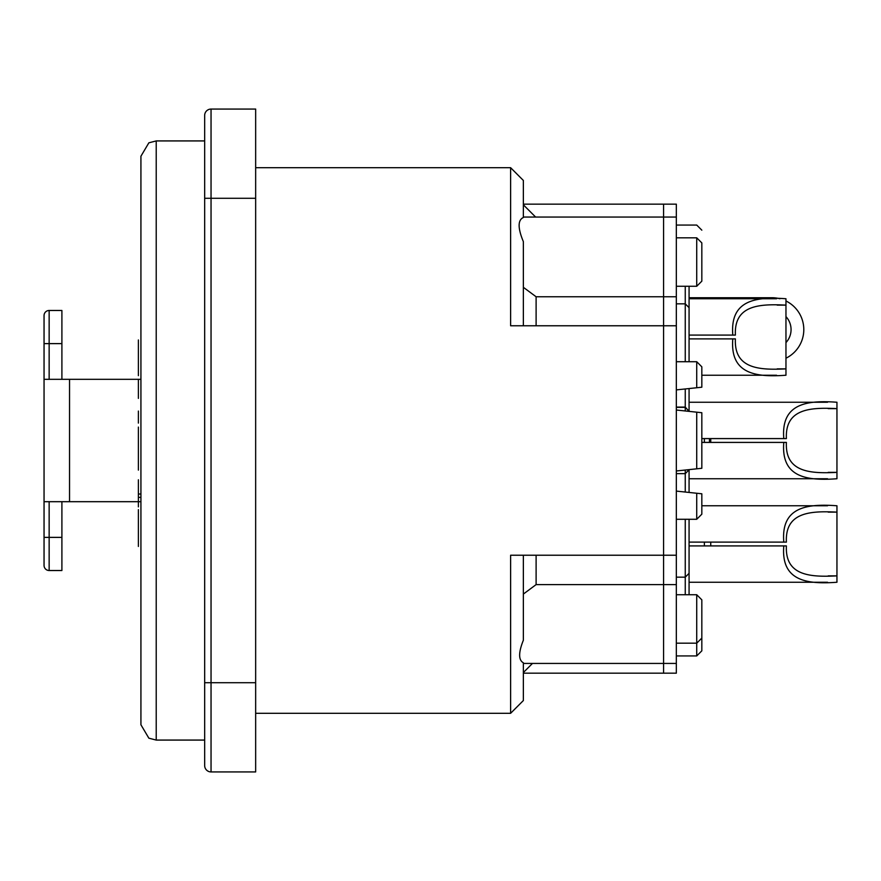 <?xml version="1.0" encoding="UTF-8"?>
<svg xmlns="http://www.w3.org/2000/svg" width="881" height="881" viewBox="0 0 881 881"><rect width="100%" height="100%" fill="white"/><g stroke="black" fill="none" stroke-linecap="round" stroke-linejoin="round"><path stroke-width="1.32" d="M138.383 354.294L138.383 375.647L138.383 354.294M138.383 371.496L138.383 358.457L138.383 371.496M138.383 379.601L138.383 398.377L138.383 379.601M138.383 411.064L138.383 423.089L138.383 411.064M138.383 412.275L138.383 419.015L138.383 412.275M138.383 427.098L138.383 445.874L138.383 427.098M138.383 450.059L138.383 470.102L138.383 450.059M138.383 466.071L138.383 454.211L138.383 466.071M138.383 536.309L138.383 509.614L138.383 536.309M138.383 527.972L138.383 518.127L138.383 527.972M138.383 339.967L138.383 355.66L138.383 339.967M138.383 522.477L138.383 546.451L138.383 522.477M138.383 453.263L138.383 429.565L138.383 453.263M138.383 346.057L138.383 350.087L138.383 346.057M689.074 411.372L685.253 407.088L685.253 410.964M689.074 411.152L685.253 407.352L676.333 407.352M689.074 492.446L689.074 469.782L685.253 473.648L685.253 492.039M685.253 388.962L685.253 407.088L676.333 407.088M689.074 410.898L689.074 388.554M685.253 470.036L685.253 473.648L676.333 473.648M689.074 594.741L689.074 573.333L685.253 577.154L685.253 594.741M689.074 573.333L689.074 519.283M685.253 519.283L685.253 577.154L676.333 577.154M689.074 361.717L689.074 307.667L685.253 303.846L685.253 361.717M685.253 286.259L685.253 303.846L676.333 303.846M689.074 307.667L689.074 286.259M138.383 479.782L138.383 494.01L138.383 479.782M138.383 496.333L138.383 506.894L138.383 494.01L140.927 494.01M138.383 497.369L140.927 497.369M704.371 545.923L704.371 542.101M689.074 542.101L783.793 542.101C780.951 507.775 805.509 503.403 836.95 505.771L836.95 512.136C810.3 510.782 784.971 512.114 786.392 542.101L783.793 542.101M828.195 512.136L836.95 512.136L836.95 582.253C805.509 584.61 780.951 580.249 783.793 545.923L689.074 545.923M783.793 545.923L786.392 545.923C784.971 575.91 810.3 577.231 836.95 575.877L828.195 575.877M710.747 545.923L710.747 542.101M689.074 335.077L732.805 335.077C729.953 300.751 754.521 296.39 785.962 298.747L785.962 305.123C759.312 303.769 733.972 305.09 735.393 335.077L689.074 335.077M777.207 305.123L785.962 305.123L785.962 375.229C754.521 377.597 729.953 373.225 732.805 338.899L689.074 338.899M732.805 338.899L735.393 338.899C733.972 368.886 759.312 370.218 785.962 368.864L777.207 368.864M704.371 442.416L704.371 438.584L704.371 442.416M701.827 438.584L783.793 438.584C780.951 404.269 805.509 399.897 836.95 402.254L836.95 408.63C810.3 407.275 784.971 408.597 786.392 438.584L783.793 438.584M828.195 408.63L836.95 408.63L836.95 478.746C805.509 481.103 780.951 476.731 783.793 442.416L701.827 442.416M783.793 442.416L786.392 442.416C784.971 472.403 810.3 473.725 836.95 472.37L828.195 472.37M710.747 438.584L710.747 442.416L710.747 438.584M701.827 650.839L701.827 599.84L696.728 594.741L696.728 655.938L701.827 650.839M523.358 555.228L523.358 640.245C518.413 652.568 518.413 660.089 523.358 662.798L523.358 700.549L510.617 713.302L510.617 555.228L676.333 555.228L676.333 673.183L663.58 673.183L663.58 584.61L536.111 584.61L536.111 555.228M523.358 325.772L523.358 241.625C517.731 228.113 517.731 220.074 523.358 217.497L523.358 180.451L510.617 167.698L510.617 325.772L663.58 325.772L663.58 296.765L536.111 296.765L523.358 287.316M536.111 325.772L536.111 296.765M523.358 594.069L536.111 584.61M676.333 584.61L663.58 584.61L663.58 325.772L676.333 325.772L663.58 325.772M701.827 412.715L696.728 412.176L696.728 468.824L701.827 468.285L701.827 412.715M696.728 412.176L676.333 410.028M696.728 493.25L701.827 493.789L701.827 514.185L696.728 519.283L696.728 493.25L676.333 491.102M676.333 519.283L696.728 519.283M696.728 387.75L701.827 387.211L701.827 366.815L696.728 361.717L696.728 387.75L676.333 389.898M676.333 361.717L696.728 361.717M676.333 594.741L696.728 594.741M701.827 281.16L701.827 242.914L696.728 237.815L696.728 286.259L701.827 281.16M676.333 236.67L676.333 237.815L696.728 237.815M701.827 230.161L696.728 225.062L676.333 225.062M676.333 470.972L696.728 468.824M140.927 156.223L140.927 724.777L148.856 738.179L156.223 740.073L156.223 140.927L148.856 142.821L140.927 156.223M156.223 140.927L204.667 140.927L204.667 765.567A6.376 6.376 0 0 0 211.044 771.932A6.376 6.376 0 0 1 204.667 765.567M204.667 740.073L156.223 740.073M204.667 686.751L204.667 708.456M204.667 115.433L204.667 198.291L211.044 198.291L211.044 109.068A6.376 6.376 0 0 0 204.667 115.433M204.667 712.156L204.667 721.715M255.655 198.291L255.655 682.709L211.044 682.709L211.044 198.291L255.655 198.291L255.655 109.068L211.044 109.068M255.655 771.932L211.044 771.932L255.655 771.932L255.655 682.709M140.927 588.365L140.927 700.549M140.927 180.451L140.927 298.747M140.927 501.685L61.901 501.685L61.901 537.377L44.05 537.377L44.05 565.426A5.099 5.099 0 0 0 49.149 570.525L61.901 570.525L61.901 537.377M140.927 379.315L44.05 379.315L44.05 501.685L61.901 501.685M44.05 315.574A5.099 5.099 0 0 1 49.149 310.475A5.099 5.099 0 0 0 44.05 315.574L44.05 379.315L49.149 379.315L49.149 310.475L61.901 310.475L61.901 379.315L69.544 379.315L69.544 501.685L44.05 501.685L44.05 537.377M61.901 379.315L49.149 379.315M663.58 204.15L676.333 204.15L676.333 296.765L663.58 296.765L663.58 204.15L523.358 204.15M676.333 296.765L676.333 555.228M771.932 297.723L689.074 297.723L771.932 297.723A31.87 31.87 0 0 1 779.916 298.747M785.962 316.598A19.118 19.118 -0 0 1 785.962 342.599M785.962 300.983A31.87 31.87 0 0 1 785.962 358.215M709.469 438.584L709.469 442.416M204.667 682.709L211.044 682.709L211.044 771.932M49.149 570.525L49.149 501.685M44.05 343.623L61.901 343.623M689.074 582.253L827.545 582.253M701.827 505.771L827.545 505.771M701.827 375.229L776.557 375.229M689.074 298.747L776.557 298.747M689.074 478.746L827.545 478.746M689.074 402.254L827.545 402.254M663.58 673.183L523.358 673.183M535.615 217.056L523.358 204.799M676.333 217.056L523.358 217.056M676.333 663.426L523.358 663.426M532.476 663.426L523.358 672.544M255.655 713.302L510.617 713.302M255.655 167.698L510.617 167.698M676.333 655.938L696.728 655.938M701.827 638.086L696.728 643.185L676.333 643.185M676.333 286.259L696.728 286.259"/></g></svg>

